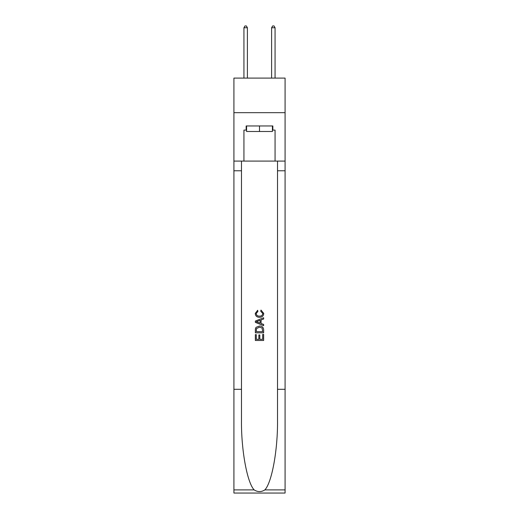 <?xml version="1.0" encoding="UTF-8"?>
<svg xmlns="http://www.w3.org/2000/svg" width="519" height="519" viewBox="0 0 519 519"><rect width="100%" height="100%" fill="white"/><g stroke="black" fill="none" stroke-linecap="round" stroke-linejoin="round"><path stroke-width="0.78" d="M285.087 112.675L285.087 78.097L233.913 78.097L233.913 112.675L285.087 112.675L285.087 161.085L275.064 161.085L275.064 130.1L272.845 130.1L272.845 125.955L246.155 125.955L246.155 130.1L246.57 130.1M272.43 125.955L272.43 131.489L246.57 131.489L246.57 125.955M259.5 125.955L259.5 131.489M262.685 334.431L262.685 339.322L259.818 339.322L262.685 339.322L262.685 334.431L263.646 334.431L263.646 340.49L255.348 340.49L255.348 334.638L255.348 340.49M258.858 334.963L258.858 339.322L256.302 339.322L258.858 339.322L258.858 334.963L259.818 334.963L259.818 339.322M256.062 327.32L255.465 328.527L256.062 327.32L259.455 326.023C262.108 326.01 263.503 327.288 263.646 329.857L263.646 332.835L255.348 332.835L255.348 329.993L255.348 332.835M260.992 310.064L260.72 311.231L260.992 310.064L263.749 313.45C263.529 316 262.089 317.284 259.435 317.297L259.435 317.297C256.886 317.245 255.484 315.967 255.238 313.476L257.651 310.278L257.904 311.445L256.198 313.528C256.444 315.325 257.521 316.188 259.429 316.129C261.375 316.227 262.491 315.377 262.796 313.56L260.72 311.231M264.852 489.897L285.087 489.897L285.087 493.05L233.913 493.05L233.913 389.308L241.484 389.308L241.484 420.15C241.114 449.629 247.096 482.566 254.148 489.897C257.716 492.168 261.278 492.168 264.852 489.897C271.904 482.566 277.886 449.629 277.516 420.15L277.516 161.085M255.348 321.053L255.348 322.37L263.646 325.666L255.348 322.37L255.348 321.053L263.646 317.758L255.348 321.053M277.516 389.308L285.087 389.308L285.087 161.085M233.913 389.308L233.913 112.675M241.484 161.085L241.484 389.308M285.087 489.897L285.087 389.308M233.913 161.085L243.936 161.085L243.936 130.1L246.155 130.1M243.936 161.085L275.064 161.085M272.43 130.1L272.845 130.1M263.646 317.758L263.646 319.003L261.089 319.944L261.089 323.48L263.646 324.427L263.646 325.666M257.839 322.28L260.136 323.129L260.136 320.294L256.302 321.715L257.839 322.28M260.136 320.294L260.136 323.129M255.348 329.993L255.465 328.527M262.101 327.989L262.685 331.66L262.101 327.989L259.435 327.191L256.477 328.605L256.302 331.66L262.685 331.66L256.302 331.66M255.348 334.638L256.302 334.638L256.302 339.322M247.394 78.097L247.394 27.747L243.936 27.747L243.936 78.097M243.936 27.747L244.974 25.95L246.363 25.95L247.394 27.747M275.064 78.097L275.064 27.747L271.606 27.747L271.606 78.097M271.606 27.747L272.637 25.95L274.026 25.95L275.064 27.747M277.516 170.77L285.087 170.77M241.484 170.77L233.913 170.77M233.913 489.897L254.148 489.897"/></g></svg>
